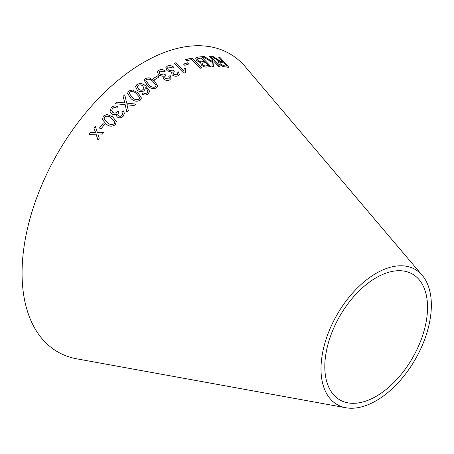 <?xml version="1.0" encoding="UTF-8"?>
<svg xmlns="http://www.w3.org/2000/svg" width="454" height="454" viewBox="0 0 454 454"><rect width="100%" height="100%" fill="white"/><g stroke="black" fill="none" stroke-linecap="round" stroke-linejoin="round"><path stroke-width="0.68" d="M345.869 407.749L76.908 358.853A172.106 99.364 -60 0 1 57.715 153.151A172.106 99.364 -60 0 1 245.449 66.925L422.282 275.396A78.031 45.048 -60 0 1 424.74 339.217A78.031 45.048 -60 0 1 376.179 400.723A78.031 45.048 -60 0 1 345.869 407.749A78.031 45.048 -60 0 1 337.163 314.491A78.031 45.048 -60 0 1 422.282 275.396M201.633 67.958L191.968 58.078L185.431 59.633L186.571 60.796L191.741 59.542L200.265 68.253L201.633 67.958M200.674 62.817L201.315 64.99C203.324 66.698 205.248 67.368 207.098 66.999L210.838 66.562L201.463 56.71L197.655 57.164L195.612 58.05L196.554 60.603L200.696 62.788M202.529 56.648L212.319 62.351L211.887 66.534L213.675 66.432L213.97 61.438L218.522 66.346L219.781 66.363L210.605 56.466L209.345 56.449L212.523 59.877L212.41 61.46L204.277 56.551L202.529 56.648M216.479 58.821L213.352 56.648L211.751 56.54L219.305 61.335L218.221 61.727L219.066 63.804C221.115 65.779 223.056 66.783 224.889 66.817L228.958 67.379L219.986 57.454L218.788 57.266L222.772 61.67L220.638 61.341L213.352 56.648M183.529 64.099L184.761 65.302L188.694 64.025L187.468 62.817L183.529 64.099M183.575 70.398L175.772 62.771L174.455 63.271L184.472 73.06L185.323 72.736L185.425 70.058L185.902 69.156L184.721 67.998L183.547 70.466L175.772 62.771M171.323 72.612L171.527 72.129L172.089 74.797C174.035 76.272 175.976 76.612 177.917 75.812L179.262 74.57L178.513 71.874L176.975 72.237L177.627 74.121L176.856 74.853L173.49 74.167L172.9 72.572L174.228 71.448L173.28 70.342L172.486 70.903L168.377 70.012L167.571 67.862L168.491 66.959L172.599 67.907L173.751 67.169C171.612 65.569 169.518 65.172 167.464 65.972L165.892 67.493L166.981 70.716L171.527 72.129L171.334 72.583M169.705 79.887L171.067 78.446L170.267 75.693L168.718 76.176L169.404 78.105L168.627 78.939L165.222 78.423L164.598 76.805L165.937 75.517L164.967 74.411L164.166 75.046L160.018 74.36L159.172 72.169L160.092 71.136L164.246 71.885L165.404 71.034C163.224 69.485 161.108 69.195 159.042 70.166L157.459 71.919L158.622 75.177L163.219 76.391L163.003 76.947L163.815 79.161C165.795 80.602 167.759 80.846 169.705 79.887M153.566 78.389L154.893 79.541L158.934 76.998L157.612 75.841L153.566 78.389M154.462 80.835L149.037 77.736L145.473 78.4L144.134 80.216L147.397 85.585C150.07 88.405 153.077 89.188 156.42 87.928L157.737 86.198L154.462 80.835L149.037 77.736M137.278 90.25C139.48 91.946 141.722 92.122 144.009 90.777L145.184 89.018L145.167 87.599C146.835 88.808 147.681 90.233 147.692 91.867L146.943 93.008L145.042 93.53L143.39 92.945L142.181 94.052C144.219 95.289 146.148 95.266 147.959 93.995L149.332 91.975L149.411 90.913L145.95 86.192C143.169 83.457 140.155 82.9 136.921 84.518L135.564 86.652L137.278 90.25M137.937 92.758L132.358 89.949L128.788 91.021L127.495 93.314L131.013 98.58C133.805 101.361 136.864 101.917 140.178 100.243L141.461 98.058L137.937 92.758L132.358 89.949M99.449 128.011L100.936 129.01L104.465 124.589L102.973 123.596L99.449 128.011M112.569 116.752L106.832 114.431L103.381 116.071L102.428 119.612L106.185 123.999C109.17 126.666 112.223 126.876 115.361 124.629L116.389 121.394L112.569 116.752L106.832 114.431M116.916 102.105L115.214 103.745L125.179 104.653L126.887 112.32L128.386 110.878L126.989 104.749L134.038 105.572L135.678 104.074L126.677 103.103L124.771 94.784L123.113 96.293L124.827 102.933L116.916 102.105L115.22 103.79M123.284 116.145L124.43 113.199L123.21 110.81L121.74 111.911L122.722 113.642L122.069 115.327C120.997 116.343 119.845 116.485 118.619 115.764L117.762 114.482L118.886 111.99L117.756 110.946L117.064 111.973C115.73 113.188 114.329 113.341 112.853 112.439L111.69 110.572L112.433 108.483C113.738 107.388 115.151 107.252 116.667 108.069L117.688 106.65C115.293 105.453 113.148 105.776 111.247 107.626L109.97 111.366L111.605 113.869C113.154 114.924 114.731 114.941 116.332 113.92L116.224 115.407L117.348 117.104C119.527 118.244 121.502 117.927 123.284 116.145M88.995 134.35L96.1 134.174L97.911 139.968L99.256 138.181L97.865 134.015L102.388 134.1L103.813 132.279L97.349 132.392L95.266 126.195L93.887 127.966L95.567 132.551L90.38 132.517L88.995 134.35M376.179 396.331A72.646 41.944 -60 0 1 347.957 402.868A72.646 41.944 -60 0 1 339.853 316.046A72.646 41.944 -60 0 1 419.099 279.647A72.646 41.944 -60 0 1 421.391 339.064A72.646 41.944 -60 0 1 376.179 396.331M95.278 126.229L93.899 127.994L95.584 132.585L90.397 132.551L89.012 134.378M97.928 139.997L96.1 134.174M103.83 132.313L97.349 132.392M124.436 113.222L123.21 110.81M123.216 110.855L121.746 111.956M122.722 113.659L122.069 115.327M122.075 115.373C121.002 116.383 119.85 116.53 118.625 115.81L118.619 115.764M118.625 115.81L117.768 114.527M118.891 112.036L117.756 110.946M117.762 110.992L117.064 111.973M117.064 112.019C115.736 113.233 114.334 113.387 112.859 112.478L112.853 112.439M112.859 112.478L111.695 110.611M117.694 106.696C115.299 105.498 113.154 105.822 111.253 107.672L111.247 107.626M111.253 107.672L109.976 111.389M116.23 115.43L116.332 113.92M124.827 102.933L116.922 102.15M128.391 110.924L126.989 104.749M135.678 104.125L126.677 103.103M126.677 103.154L124.771 94.784M124.771 94.835L123.113 96.344M116.394 121.417L112.581 116.792M106.838 114.47L103.381 116.071M103.393 116.111L102.428 119.629M114.663 121.666L114.192 123.8C111.792 125.083 109.533 124.685 107.428 122.62L104.091 119.062L104.568 116.916C107.002 115.668 109.255 116.071 111.326 118.136L114.663 121.666L114.181 123.76C111.78 125.043 109.528 124.651 107.416 122.58L104.091 119.062M104.477 124.629L102.984 123.63L99.46 128.051M141.461 98.087L137.931 92.815M132.352 90L128.788 91.021M128.788 91.072L127.495 93.337M139.736 98.172L139.055 99.364C136.523 100.243 134.288 99.613 132.352 97.479L129.237 93.405M139.696 97.462L139.06 99.312C136.523 100.186 134.293 99.562 132.358 97.428L129.242 93.382L129.912 91.929C132.415 91.089 134.645 91.731 136.597 93.859L139.696 97.462M149.326 92.003L149.4 90.976L145.938 86.249C143.158 83.519 140.144 82.957 136.909 84.569L135.559 86.68M145.178 89.046L145.167 87.599M146.943 93.008L147.692 91.867M146.931 93.059L145.042 93.53M145.03 93.586L143.39 92.945M143.385 93.002L142.17 94.109M143.946 88.28L143.078 89.637C141.529 90.545 140.014 90.391 138.544 89.188L137.278 86.714M143.089 89.58C141.535 90.488 140.025 90.34 138.555 89.132L137.284 86.686L138.044 85.426C139.701 84.546 141.308 84.733 142.862 85.988L143.946 88.252L143.078 89.637M157.731 86.226L154.445 80.891M149.026 77.793L145.473 78.4M145.456 78.463L144.128 80.245M156.034 86.09L155.33 87.032C152.794 87.616 150.597 86.839 148.759 84.694L145.842 80.54M156.04 85.329L155.347 86.969C152.805 87.554 150.609 86.776 148.77 84.637L145.847 80.511L146.551 79.342C149.082 78.803 151.267 79.592 153.1 81.726L156.04 85.329M158.917 77.061L157.595 75.903L153.554 78.451M171.056 78.48L170.267 75.693M170.244 75.761L168.695 76.244M169.393 78.139L168.627 78.939M168.604 79.007L165.222 78.423M165.205 78.485L164.586 76.834M165.914 75.585L164.967 74.411M164.944 74.473L164.166 75.046M164.144 75.109L160.018 74.36M160.001 74.422L159.161 72.197M165.381 71.102C163.207 69.553 161.085 69.258 159.025 70.228L159.042 70.166M159.025 70.228L157.453 71.953M162.997 76.976L163.219 76.391M179.245 74.604L178.513 71.874M178.484 71.936L176.947 72.305M177.61 74.155L176.856 74.853M176.833 74.921L173.49 74.167M173.468 74.235L172.889 72.6M174.205 71.516L173.28 70.342M173.252 70.41L172.486 70.903M172.458 70.966L168.377 70.012M168.349 70.081L167.56 67.89M173.723 67.237C171.589 65.637 169.49 65.24 167.441 66.04L167.464 65.972M167.441 66.04L165.88 67.527M185.873 69.224L184.687 68.066L183.944 69.201M175.743 62.839L174.427 63.339M185.283 72.753L185.408 70.092M188.66 64.093L187.434 62.89L183.495 64.167M222.772 61.67L220.587 61.415L216.427 58.895M213.301 56.722L211.706 56.608M218.198 61.761L219.305 61.335M228.901 67.453L219.986 57.454M219.935 57.527L218.737 57.335M220.321 63.974L219.849 62.635L223.799 62.811L226.767 66.091L223.794 65.785L220.321 63.974L219.827 62.675M226.767 66.091L223.845 65.711L220.372 63.906M212.41 61.46L204.232 56.619L202.49 56.722M213.63 66.505L213.97 61.438M219.73 66.437L210.605 56.466M210.554 56.54L209.294 56.517M210.798 66.636L201.463 56.71M201.417 56.784L197.655 57.164M197.615 57.232L195.589 58.084M202.467 64.695L202.251 63.117L205.588 62.561L208.42 65.535L206.377 65.853C205.191 66.261 203.886 65.875 202.467 64.695L202.212 63.191M202.251 63.117L202.013 63.447M197.921 60.444L197.371 58.878L201.258 58.01L204.482 61.398L202.121 61.755C200.827 62.13 199.431 61.693 197.921 60.444L197.354 58.912M204.482 61.398L202.166 61.687C200.867 62.062 199.471 61.619 197.961 60.371M208.42 65.535L206.422 65.779C205.231 66.188 203.925 65.802 202.507 64.621M201.593 68.026L191.968 58.078M191.928 58.152L185.397 59.701"/></g></svg>
